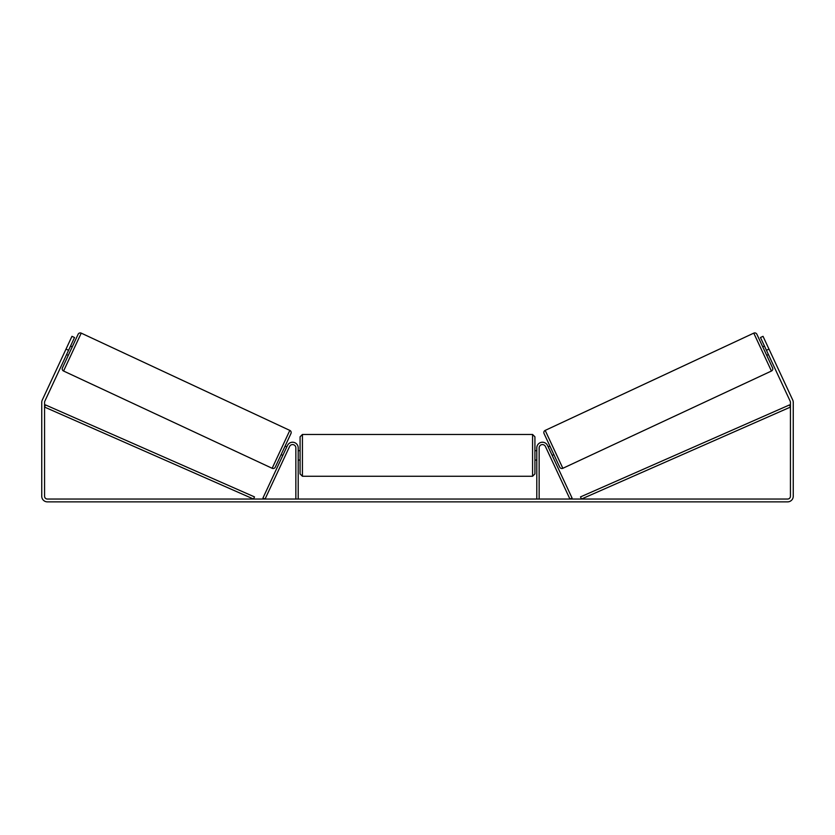 <?xml version="1.0" encoding="UTF-8"?>
<svg xmlns="http://www.w3.org/2000/svg" width="835" height="835" viewBox="0 0 835 835"><rect width="100%" height="100%" fill="white"/><g stroke="black" fill="none" stroke-linecap="round" stroke-linejoin="round"><path stroke-width="1.25" d="M295.851 499.048L295.851 447.852A3.288 3.288 0 0 0 289.588 446.464L265.06 499.048L262.931 498.057L287.459 445.472A5.636 5.636 0 0 1 298.199 447.852L298.199 499.048M539.149 499.048L539.149 447.852A3.288 3.288 0 0 1 545.412 446.464L569.94 499.048L572.069 498.057L547.541 445.472A5.636 5.636 0 0 0 536.801 447.852L536.801 499.048M753.765 333.134A2.348 2.348 0 0 1 756.886 334.271L772.573 367.901A2.348 2.348 0 0 1 771.436 371.022L562.853 468.289A2.348 2.348 0 0 1 559.732 467.151L544.044 433.522A2.348 2.348 0 0 1 545.182 430.401L753.765 333.134L771.436 371.022M762.741 346.828L764.442 346.034M766.718 355.345L768.419 354.551M765.017 347.256L767.845 353.33M548.198 446.871L549.9 446.078M552.175 455.388L553.876 454.595M548.772 448.092L551.601 454.167M68.564 350.293L66.017 349.103L71.967 336.328L74.524 337.517L44.829 401.197A2.818 2.818 0 0 0 44.568 402.386L44.568 496.23A2.818 2.818 0 0 0 47.386 499.048L787.614 499.048A2.818 2.818 0 0 0 790.432 496.23L790.432 402.386A2.818 2.818 0 0 0 790.171 401.197L760.476 337.517L763.033 336.328L768.983 349.103L766.436 350.293M66.017 349.103L42.282 400.007A5.636 5.636 0 0 0 41.75 402.386L41.75 496.23A5.636 5.636 0 0 0 47.386 501.866L787.614 501.866A5.636 5.636 0 0 0 793.25 496.23L793.25 402.386A5.636 5.636 0 0 0 792.718 400.007L768.983 349.103M81.235 333.134A2.348 2.348 0 0 0 78.114 334.271L62.427 367.901A2.348 2.348 0 0 0 63.564 371.022L272.147 468.289A2.348 2.348 0 0 0 275.268 467.151L290.956 433.522A2.348 2.348 0 0 0 289.818 430.401L81.235 333.134L63.564 371.022M72.259 346.828L70.557 346.034M69.983 347.256L67.155 353.33M68.282 355.345L66.581 354.551M286.802 446.871L285.1 446.078M282.825 455.388L281.124 454.595M286.228 448.092L283.399 454.167M300.078 455.367L300.078 436.809L302.427 434.461L302.427 476.263L300.078 473.915L300.078 455.367M532.573 434.461L534.922 436.809L534.922 473.915L532.573 476.263L532.573 434.461L302.427 434.461M536.801 458.718L536.801 452.006M298.199 452.006L298.199 458.718M44.568 407.083L253.537 499.048L254.487 496.898L45.518 404.933L44.568 407.083M790.432 407.083L581.463 499.048L580.513 496.898L789.482 404.933L790.432 407.083M562.853 468.289L545.182 430.401M272.147 468.289L289.818 430.401M534.922 450.67L536.801 450.67M536.801 460.064L534.922 460.064M532.573 476.263L302.427 476.263M300.078 450.67L298.199 450.67M300.078 460.064L298.199 460.064"/></g></svg>
